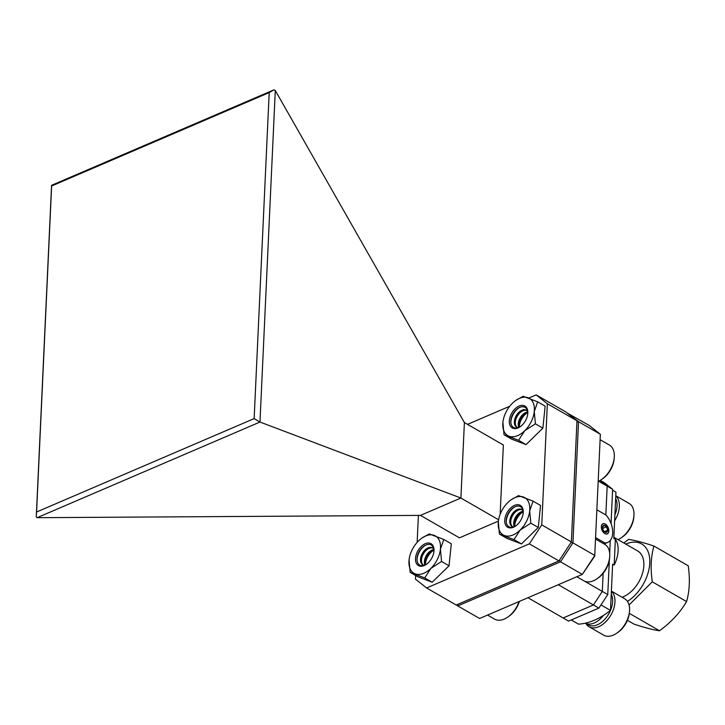 <?xml version="1.0" encoding="UTF-8"?>
<svg xmlns="http://www.w3.org/2000/svg" width="725" height="725" viewBox="0 0 725 725"><rect width="100%" height="100%" fill="white"/><g stroke="black" fill="none" stroke-linecap="round" stroke-linejoin="round"><path stroke-width="1.09" d="M529.332 543.859L541.756 524.891L571.373 541.956L558.948 560.914L529.332 543.859L426.599 587.957L415.452 579.112L415.615 575.514M417.147 542.373L418.397 515.403M547.357 403.725L536.21 394.889L565.826 411.945L576.973 420.79L547.357 403.725L541.756 524.891M467.534 424.37L509.729 406.254M528.851 398.043L536.21 394.889M500.15 514.306L503.358 445.005L464.39 422.557L275.292 90.507L259.976 422.041L37.111 517.686L36.25 516.979L51.575 185.31L273.95 89.846L275.292 90.507M498.592 519.752L460.901 498.039L420.482 515.384L459.451 537.832L498.383 521.121M426.599 587.957L456.215 605.022L558.948 560.914M576.973 420.79L571.373 541.956M259.976 422.041L460.901 498.039L464.39 422.557M254.14 418.606L269.202 92.592L51.638 185.99L36.576 512.013L254.14 418.606L259.876 422.05M420.482 515.384L37.111 517.686M36.25 516.979L36.576 512.013M51.575 185.31L51.638 185.99M269.202 92.592L273.95 89.846M604.886 533.482A5.383 3.244 66.8 0 0 607.224 533.772A5.383 3.244 66.8 0 0 608.619 529.259A5.383 3.244 66.8 0 0 605.321 524.166A5.383 3.244 66.8 0 0 602.982 523.876A5.383 3.244 66.8 0 0 601.587 528.389A5.383 3.244 66.8 0 0 604.886 533.482M594.672 556.22L582.329 574.39L560.507 561.812L457.774 605.919L479.597 618.488L582.329 574.39L594.754 555.423L600.354 434.266L578.532 421.687L572.931 542.853L594.754 555.423L594.672 556.22M567.104 412.969L589.207 425.421L600.354 434.266M527.972 597.726L563.117 617.972L593.431 604.958L563.117 617.972L568.572 621.117L598.886 608.103L558.286 584.713M584.395 581.088L602.312 591.41L593.431 604.958L602.312 591.41L603.146 573.321L602.312 591.41L607.768 594.554L609.362 559.872M611.048 523.55L612.625 489.284L607.169 486.14L600.028 480.467L607.169 486.14L605.837 514.977L607.169 486.14L598.614 481.21M567.14 412.987L578.532 421.687L576.919 422.004M571.146 542.3L572.931 542.853L560.507 561.812L559.301 560.38M457.43 604.496L457.774 605.919L456.487 604.904M595.578 537.606L604.849 542.952A17.491 10.54 66.8 0 0 607.713 542.427A17.491 10.54 66.8 0 0 606.136 515.14L596.865 509.802M604.849 542.952L603.408 543.569M609.68 553.193L610.26 540.487M600.182 480.376L604.668 482.968L612.625 489.284M607.768 594.554L598.886 608.103M603.39 615.443A19.747 12.28 -60.1 0 1 585.401 623.165L588.274 624.823A19.747 12.28 -60.1 0 0 610.468 610.423M612.589 490.209L615.951 492.139L613.812 538.403L615.371 539.3A26.408 16.421 119.9 0 1 614.184 565.047L612.625 564.15L610.486 610.414A19.747 12.28 -60.1 0 0 611.238 594.101M614.9 514.841A19.747 12.28 -60.1 0 0 615.652 498.564M611.374 591.274A21.016 13.059 119.9 0 1 613.359 609.689A21.016 13.059 119.9 0 1 598.714 626.708A21.016 13.059 119.9 0 1 589.062 626.744A21.016 13.059 119.9 0 1 585.827 623.418M629.527 611.039L629.418 612.453A18.913 11.754 119.9 0 1 617.927 632.399L616.757 633.197A21.016 13.059 -60.1 0 0 629.527 611.039A21.016 13.059 -60.1 0 0 624.651 598.741L611.374 591.092M589.062 626.744L603.671 635.154A21.016 13.059 -60.1 0 0 613.323 635.118A21.016 13.059 -60.1 0 0 616.757 633.197M615.77 495.936A21.016 13.059 119.9 0 1 614.628 520.795M633.931 515.702L633.822 517.115A18.913 11.754 119.9 0 1 622.331 537.053L621.162 537.859A21.016 13.059 -60.1 0 0 633.931 515.702A21.016 13.059 -60.1 0 0 629.055 503.395L615.779 495.755M618.026 539.654A21.016 13.059 -60.1 0 0 621.162 537.859M605.248 525.616A3.716 2.238 66.8 0 0 603.97 525.317A3.716 2.238 66.8 0 0 602.593 527.256A3.716 2.238 66.8 0 0 602.584 527.374A3.716 2.238 66.8 0 0 603.717 530.881A3.716 2.238 66.8 0 0 604.514 531.724A3.716 2.238 66.8 0 0 606.236 532.331A3.716 2.238 66.8 0 0 607.623 530.274A3.716 2.238 66.8 0 0 606.49 526.767A3.716 2.238 66.8 0 0 605.248 525.616M604.369 531.606L606.236 532.331L607.623 530.274L606.49 526.767L603.97 525.317L602.584 527.374M608.846 530.981A5.51 3.326 66.8 0 0 605.321 524.057A5.51 3.326 66.8 0 0 601.36 526.667A5.51 3.326 66.8 0 0 604.886 533.591A5.51 3.326 66.8 0 0 608.846 530.981M604.433 531.643L607.623 530.274M602.656 528.416L606.49 526.767M613.867 537.252L637.683 550.973A26.408 16.421 119.9 0 1 642.359 573.801A26.408 16.421 119.9 0 1 623.446 596.702A26.408 16.421 119.9 0 1 622.05 597.237M600.971 604.922L610.486 610.414A71.766 44.615 119.9 0 1 594.355 620.219A71.766 44.615 119.9 0 1 578.487 624.143L571.237 619.966M627.46 601.388A34.483 21.433 -60.1 0 0 649.808 560.488A34.483 21.433 -60.1 0 0 625.874 544.04A34.483 21.433 -60.1 0 0 625.738 544.094M623.835 542.998L628.484 539.427C634.429 540.188 642.912 542.391 653.932 546.043C650.905 556.519 650.361 568.445 652.283 581.822L629.064 604.994M629.327 613.368L659.478 630.741C670.915 622.521 679.95 612.797 686.575 601.578C689.602 591.056 690.155 579.13 688.224 565.799L653.932 546.043M627.424 620.328L634.031 624.134C644.924 627.741 653.406 629.943 659.478 630.741M652.283 581.822L686.575 601.578M615.371 539.3L614.184 565.047M599.738 447.57A21.016 13.059 119.9 0 1 599.675 448.929M614.274 457.366L614.166 458.78A18.913 11.754 119.9 0 1 602.683 478.727L601.514 479.524A21.016 13.059 -60.1 0 0 614.274 457.366A21.016 13.059 -60.1 0 0 609.408 445.068L600.101 439.703M598.179 481.4A21.016 13.059 -60.1 0 0 601.514 479.524M517.433 428.167A12.624 7.848 119.9 0 1 509.385 420.192A12.624 7.848 119.9 0 1 519.734 405.819A12.624 7.848 119.9 0 1 527.809 413.449A12.624 7.848 119.9 0 1 520.142 426.762A12.624 7.848 119.9 0 1 517.433 428.167M527.782 413.812A11.573 7.196 -60.1 0 0 520.351 407.16A11.573 7.196 -60.1 0 0 510.862 420.337A11.573 7.196 -60.1 0 0 518.239 427.641A11.573 7.196 -60.1 0 0 520.441 426.545M522.308 416.685A12.86 7.993 -60.1 0 0 520.188 420.373M527.782 412.697A9.751 6.063 -60.1 0 0 527.265 412.851A9.751 6.063 -60.1 0 0 519.481 427.107M519.345 426.527A12.243 7.613 119.9 0 1 527.211 412.869M527.718 411.972A9.751 6.063 -60.1 0 0 526.296 412.289A9.751 6.063 -60.1 0 0 519.68 418.778A9.751 6.063 -60.1 0 0 518.819 427.424M518.411 414.446A12.86 7.993 -60.1 0 0 516.291 418.126M526.839 410.54A9.751 6.063 -60.1 0 0 523.368 410.613A9.751 6.063 -60.1 0 0 516.137 418.533A9.751 6.063 -60.1 0 0 517.143 427.369M527.628 411.383A9.751 6.063 -60.1 0 0 526.377 410.223A9.751 6.063 -60.1 0 0 522.399 410.051A9.751 6.063 -60.1 0 0 515.013 418.388A9.751 6.063 -60.1 0 0 516.635 427.125A9.751 6.063 -60.1 0 0 518.266 427.632M519.535 407.495A12.86 7.993 -60.1 0 0 510.844 422.584M520.55 397.943A21.533 13.385 -60.1 0 0 515.919 400.336A21.533 13.385 -60.1 0 0 512.439 403.218A21.533 13.385 -60.1 0 0 502.896 422.448A21.533 13.385 -60.1 0 0 502.842 423.047A21.533 13.385 -60.1 0 0 509.032 436.214A21.533 13.385 -60.1 0 0 524.719 430.768A21.533 13.385 -60.1 0 0 534.271 411.546A21.533 13.385 -60.1 0 0 528.135 397.771A21.533 13.385 -60.1 0 0 520.55 397.943M502.896 422.448L504.02 434.746L518.574 440.292L524.719 430.768L535.394 423.844L534.271 411.546L537.669 401.849L523.115 396.294L515.919 400.336M504.02 434.746L511.497 439.06L526.051 444.606L542.88 428.158L545.155 406.154L537.669 401.849M518.574 440.292L526.051 444.606M535.394 423.844L542.88 428.158M512.838 527.474A12.624 7.848 119.9 0 1 504.799 519.499A12.624 7.848 119.9 0 1 515.149 505.135A12.624 7.848 119.9 0 1 523.223 512.756A12.624 7.848 119.9 0 1 515.557 526.069A12.624 7.848 119.9 0 1 512.838 527.474M523.196 513.119A11.573 7.196 -60.1 0 0 515.765 506.476A11.573 7.196 -60.1 0 0 506.277 519.644A11.573 7.196 -60.1 0 0 513.653 526.957A11.573 7.196 -60.1 0 0 515.856 525.861M517.722 516.001A12.86 7.993 -60.1 0 0 515.602 519.68M523.196 512.013A9.751 6.063 -60.1 0 0 522.68 512.167A9.751 6.063 -60.1 0 0 514.895 526.423M514.759 525.842A12.243 7.613 119.9 0 1 522.625 512.185M523.133 511.279A9.751 6.063 -60.1 0 0 521.71 511.605A9.751 6.063 -60.1 0 0 515.094 518.085A9.751 6.063 -60.1 0 0 514.233 526.731M513.826 513.753A12.86 7.993 -60.1 0 0 511.705 517.442M522.254 509.856A9.751 6.063 -60.1 0 0 518.783 509.92A9.751 6.063 -60.1 0 0 511.551 517.84A9.751 6.063 -60.1 0 0 512.557 526.685M523.042 510.699A9.751 6.063 -60.1 0 0 521.783 509.539A9.751 6.063 -60.1 0 0 517.813 509.358A9.751 6.063 -60.1 0 0 510.427 517.695A9.751 6.063 -60.1 0 0 512.049 526.441A9.751 6.063 -60.1 0 0 513.681 526.948M514.949 506.811A12.86 7.993 -60.1 0 0 506.258 521.9M515.964 497.25A21.533 13.385 -60.1 0 0 511.333 499.652A21.533 13.385 -60.1 0 0 507.853 502.534A21.533 13.385 -60.1 0 0 498.311 521.755A21.533 13.385 -60.1 0 0 498.256 522.353A21.533 13.385 -60.1 0 0 504.446 535.53A21.533 13.385 -60.1 0 0 520.133 530.084A21.533 13.385 -60.1 0 0 529.685 510.853A21.533 13.385 -60.1 0 0 523.541 497.078A21.533 13.385 -60.1 0 0 515.964 497.25M498.311 521.755L499.434 534.062L513.98 539.608L520.133 530.084L530.809 523.16L529.685 510.853L533.083 501.156L518.529 495.61L511.333 499.652M499.434 534.062L506.911 538.367L521.465 543.922L538.285 527.465L540.56 505.47L533.083 501.156M513.98 539.608L521.465 543.922M530.809 523.16L538.285 527.465M423.581 565.799A12.624 7.848 119.9 0 1 415.543 557.824A12.624 7.848 119.9 0 1 425.892 543.451A12.624 7.848 119.9 0 1 433.967 551.082A12.624 7.848 119.9 0 1 426.3 564.385A12.624 7.848 119.9 0 1 423.581 565.799M433.94 551.444A11.573 7.196 -60.1 0 0 426.508 544.792A11.573 7.196 -60.1 0 0 417.02 557.969A11.573 7.196 -60.1 0 0 424.397 565.273A11.573 7.196 -60.1 0 0 426.599 564.177M428.466 554.317A12.86 7.993 -60.1 0 0 426.345 558.005M433.94 550.329A9.751 6.063 -60.1 0 0 433.423 550.483A9.751 6.063 -60.1 0 0 425.638 564.739M425.502 564.159A12.243 7.613 119.9 0 1 433.369 550.502M433.876 549.604A9.751 6.063 -60.1 0 0 432.453 549.922A9.751 6.063 -60.1 0 0 425.838 556.41A9.751 6.063 -60.1 0 0 424.977 565.047M424.569 552.078A12.86 7.993 -60.1 0 0 422.448 555.758M432.997 548.173A9.751 6.063 -60.1 0 0 429.526 548.236A9.751 6.063 -60.1 0 0 422.294 556.157A9.751 6.063 -60.1 0 0 423.3 565.002M433.786 549.015A9.751 6.063 -60.1 0 0 432.526 547.855A9.751 6.063 -60.1 0 0 428.557 547.674A9.751 6.063 -60.1 0 0 421.171 556.012A9.751 6.063 -60.1 0 0 422.793 564.757A9.751 6.063 -60.1 0 0 424.424 565.264M425.693 545.127A12.86 7.993 -60.1 0 0 417.002 560.217M426.708 535.576A21.533 13.385 -60.1 0 0 422.077 537.968A21.533 13.385 -60.1 0 0 418.597 540.85A21.533 13.385 -60.1 0 0 409.045 560.072A21.533 13.385 -60.1 0 0 408.991 560.67A21.533 13.385 -60.1 0 0 415.189 573.847A21.533 13.385 -60.1 0 0 430.877 568.4A21.533 13.385 -60.1 0 0 440.428 549.169A21.533 13.385 -60.1 0 0 434.284 535.403A21.533 13.385 -60.1 0 0 426.708 535.576M409.045 560.072L410.169 572.378L424.723 577.925L430.877 568.4L441.552 561.476L440.428 549.169L443.827 539.472L429.272 533.926L422.077 537.968M410.169 572.378L417.654 576.692L432.209 582.238L449.029 565.79L451.303 543.786L443.827 539.472M424.723 577.925L432.209 582.238M441.552 561.476L449.029 565.79M595.153 546.877A21.016 13.059 119.9 0 1 595.089 548.245M609.689 556.682L609.58 558.096A18.913 11.754 119.9 0 1 598.089 578.033L596.929 578.84A21.016 13.059 -60.1 0 0 609.689 556.682A21.016 13.059 -60.1 0 0 604.813 544.375L595.515 539.019M576.819 576.756L583.833 580.798A21.016 13.059 -60.1 0 0 592.606 581.106A21.016 13.059 -60.1 0 0 596.929 578.84M519.363 601.415A18.913 11.754 119.9 0 1 508.832 616.35L507.672 617.156A21.016 13.059 -60.1 0 0 519.055 601.551M487.562 615.072L494.577 619.114A21.016 13.059 -60.1 0 0 503.349 619.431A21.016 13.059 -60.1 0 0 507.672 617.156M607.713 542.427L604.115 543.977"/></g></svg>

